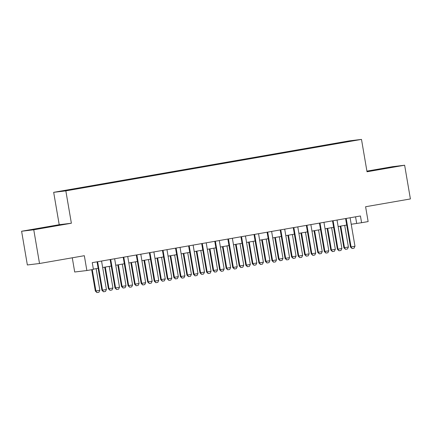 <?xml version="1.0" encoding="UTF-8"?>
<svg xmlns="http://www.w3.org/2000/svg" width="432" height="432" viewBox="0 0 432 432"><rect width="100%" height="100%" fill="white"/><g stroke="black" fill="none" stroke-linecap="round" stroke-linejoin="round"><path stroke-width="0.65" d="M46.791 227.302L36.056 229.03L46.791 227.302M383.654 168.664L372.919 170.392L383.654 168.664M75.481 189.14L70.114 190.004L75.481 189.14M72.279 257.796L74.704 272.003L86.864 270.535L93.409 269.401L92.254 262.656L360.434 215.973L361.589 222.718L368.129 221.578L365.596 206.739L410.4 198.941L404.638 165.224L392.477 166.693L366.919 171.137M21.6 231.25L27.362 264.967L39.523 263.498L33.761 229.781L71.372 223.236L65.837 190.863L53.676 192.332L59.211 224.705L21.6 231.25L33.761 229.781M65.837 190.863L361.492 139.401L349.331 140.87L53.676 192.332M349.574 141.318L343.532 142.414L349.591 141.426M333.445 144.212L333.293 143.851L330.993 144.126L74.585 188.762L62.494 190.987L67.489 190.388L84.181 187.601L338.278 143.37M333.293 143.851L347.679 141.345L352.679 140.74L338.288 143.246M86.864 270.535L84.332 255.701L39.523 263.498M361.492 139.401L367.027 171.769L404.638 165.224M351.221 224.257L361.589 222.718M93.366 269.141L98.15 268.31M102.659 267.527L111.235 266.031M115.744 265.248L124.313 263.758M128.828 262.969L137.398 261.479M141.907 260.69L150.476 259.2M154.991 258.417L163.561 256.921M168.07 256.138L176.645 254.648M181.154 253.859L189.724 252.369M194.238 251.586L202.808 250.09M207.317 249.307L215.887 247.817M220.401 247.028L228.971 245.538M233.48 244.75L242.055 243.259M246.564 242.476L255.134 240.98M259.648 240.197L268.218 238.707M272.727 237.919L281.297 236.428M285.811 235.645L294.381 234.149M298.89 233.366L307.465 231.876M311.974 231.088L320.544 229.597M325.058 228.814L333.628 227.318M338.137 226.535L346.707 225.045M355.552 216.821L356.659 223.312M331.074 144.623L330.993 144.126M347.539 141.637L347.679 141.345M71.372 223.236L59.211 224.705M350.109 217.771L354.974 246.235L354.051 248.189L352.085 248.53L351.054 246.915L350.46 246.985L345.6 218.554M354.974 246.235L351.054 246.915L346.189 218.452M352.085 248.53L350.46 246.985M340.195 226.179L343.888 247.779L348.403 247.028L344.704 225.391M348.403 247.028L347.474 248.983L345.514 249.323L343.888 247.779M340.783 226.076L344.477 247.709L345.514 249.323M337.03 220.045L341.896 248.508L340.967 250.463L339.007 250.803L337.97 249.194L337.381 249.264L332.516 220.833M341.896 248.508L337.97 249.194L333.104 220.73M339.007 250.803L337.381 249.264M323.946 222.323L328.811 250.787L327.883 252.742L325.922 253.082L324.886 251.473L324.297 251.543L319.437 223.106M328.811 250.787L324.886 251.473L320.02 223.004M325.922 253.082L324.297 251.543M310.867 224.602L315.733 253.066L314.804 255.02L312.838 255.361L311.807 253.746L311.213 253.822L306.353 225.385M315.733 253.066L311.807 253.746L306.941 225.283M312.838 255.361L311.213 253.822M297.783 226.876L302.648 255.344L301.72 257.294L299.759 257.639L298.723 256.025L298.134 256.095L293.274 227.664M302.648 255.344L298.723 256.025L293.857 227.561M299.759 257.639L298.134 256.095M327.11 228.452L330.804 250.058L331.398 249.988L335.324 249.302L331.625 227.669M335.324 249.302L334.395 251.257L332.429 251.597L330.804 250.058M327.699 228.35L331.398 249.988L332.429 251.597M314.032 230.731L317.725 252.337L318.314 252.266L322.24 251.581L318.541 229.948M322.24 251.581L321.311 253.535L319.351 253.876L317.725 252.337M314.615 230.629L318.314 252.266L319.351 253.876M300.947 233.01L304.641 254.615L309.155 253.859L305.462 232.222M309.155 253.859L308.232 255.814L306.266 256.154L304.641 254.615M301.536 232.907L305.235 254.54L306.266 256.154M287.869 235.283L291.557 256.889L296.077 256.138L292.378 234.5M296.077 256.138L295.148 258.088L293.188 258.433L291.557 256.889M288.452 235.181L292.151 256.819L293.188 258.433M284.699 229.154L289.564 257.618L288.641 259.573L286.675 259.913L285.644 258.304L285.05 258.374L280.19 229.937M289.564 257.618L285.644 258.304L280.778 229.84M286.675 259.913L285.05 258.374M274.784 237.562L278.478 259.168L279.067 259.097L282.992 258.412L279.293 236.779M282.992 258.412L282.064 260.366L280.103 260.707L278.478 259.168M275.373 237.46L279.067 259.097L280.103 260.707M271.62 231.433L276.485 259.897L275.557 261.851L273.596 262.192L272.56 260.577L271.971 260.653L267.106 232.216M276.485 259.897L272.56 260.577L267.694 232.114M273.596 262.192L271.971 260.653M261.7 239.841L265.394 261.446L269.914 260.69L266.215 239.053M269.914 260.69L268.985 262.645L267.019 262.985L265.394 261.446M262.289 239.738L265.988 261.371L267.019 262.985M258.536 233.707L263.401 262.175L262.472 264.125L260.512 264.47L259.475 262.856L258.887 262.926L254.027 234.495M263.401 262.175L259.475 262.856L254.61 234.392M260.512 264.47L258.887 262.926M248.621 242.114L252.315 263.72L256.829 262.969L253.13 241.331M256.829 262.969L255.901 264.919L253.94 265.264L252.315 263.72M249.205 242.017L252.904 263.65L253.94 265.264M245.457 235.985L250.322 264.449L249.394 266.404L247.428 266.744L246.397 265.135L245.803 265.205L240.943 236.774M250.322 264.449L246.397 265.135L241.531 236.671M247.428 266.744L245.803 265.205M235.537 244.393L239.231 265.999L239.825 265.928L243.745 265.243L240.052 243.61M243.745 265.243L242.822 267.197L240.856 267.538L239.231 265.999M236.126 244.291L239.825 265.928L240.856 267.538M232.373 238.264L237.238 266.728L236.309 268.682L234.349 269.023L233.312 267.413L232.724 267.484L227.864 239.047M237.238 266.728L233.312 267.413L228.447 238.945M234.349 269.023L232.724 267.484M222.458 246.672L226.147 268.277L230.666 267.521L226.967 245.884M230.666 267.521L229.738 269.476L227.777 269.816L226.147 268.277M223.042 246.569L226.741 268.207L227.777 269.816M219.289 240.543L224.154 269.006L223.231 270.961L221.265 271.301L220.234 269.687L219.64 269.757L214.78 241.326M224.154 269.006L220.234 269.687L215.368 241.223M221.265 271.301L219.64 269.757M209.374 248.951L213.068 270.551L217.582 269.8L213.883 248.162M217.582 269.8L216.653 271.755L214.693 272.095L213.068 270.551M209.963 248.848L213.656 270.481L214.693 272.095M206.21 242.816L211.075 271.28L210.146 273.235L208.186 273.58L207.149 271.966L206.561 272.036L201.695 243.605M211.075 271.28L207.149 271.966L202.284 243.502M208.186 273.58L206.561 272.036M196.29 251.224L199.984 272.83L200.578 272.759L204.503 272.074L200.804 250.441M204.503 272.074L203.575 274.028L201.609 274.374L199.984 272.83M196.879 251.122L200.578 272.759L201.609 274.374M193.126 245.095L197.991 273.559L197.062 275.513L195.102 275.854L194.065 274.244L193.477 274.315L188.617 245.878M197.991 273.559L194.065 274.244L189.2 245.781M195.102 275.854L193.477 274.315M183.211 253.503L186.905 275.108L187.493 275.038L191.419 274.352L187.72 252.72M191.419 274.352L190.49 276.307L188.53 276.647L186.905 275.108M183.794 253.4L187.493 275.038L188.53 276.647M170.127 255.782L173.821 277.387L178.335 276.631L174.641 254.993M178.335 276.631L177.412 278.586L175.446 278.926L173.821 277.387M170.716 255.679L174.415 277.312L175.446 278.926M157.048 258.055L160.736 279.661L165.256 278.91L161.557 257.272M165.256 278.91L164.327 280.859L162.367 281.205L160.736 279.661M157.631 257.958L161.33 279.59L162.367 281.205M180.047 247.374L184.912 275.837L183.983 277.792L182.018 278.132L180.986 276.518L180.392 276.593L175.532 248.157M184.912 275.837L180.986 276.518L176.121 248.054M182.018 278.132L180.392 276.593M166.963 249.647L171.828 278.116L170.899 280.066L168.939 280.411L167.902 278.797L167.314 278.867L162.454 250.436M171.828 278.116L167.902 278.797L163.037 250.333M168.939 280.411L167.314 278.867M153.878 251.926L158.744 280.39L157.82 282.344L155.855 282.685L154.823 281.075L154.229 281.146L149.369 252.715M158.744 280.39L154.823 281.075L149.958 252.612M155.855 282.685L154.229 281.146M143.964 260.334L147.658 281.939L148.246 281.869L152.172 281.183L148.473 259.551M152.172 281.183L151.243 283.138L149.283 283.478L147.658 281.939M144.553 260.231L148.246 281.869L149.283 283.478M140.8 254.205L145.665 282.668L144.736 284.623L142.776 284.963L141.739 283.349L141.151 283.424L136.285 254.988M145.665 282.668L141.739 283.349L136.874 254.885M142.776 284.963L141.151 283.424M130.88 262.613L134.573 284.218L139.093 283.462L135.394 261.824M139.093 283.462L138.164 285.417L136.199 285.757L134.573 284.218M131.468 262.51L135.167 284.143L136.199 285.757M127.715 256.484L132.581 284.947L131.652 286.902L129.692 287.242L128.655 285.628L128.066 285.698L123.206 257.267M132.581 284.947L128.655 285.628L123.79 257.164M129.692 287.242L128.066 285.698M117.801 264.892L121.495 286.492L126.009 285.741L122.31 264.103M126.009 285.741L125.08 287.696L123.12 288.036L121.495 286.492M118.384 264.789L122.083 286.421L123.12 288.036M114.637 258.757L119.502 287.221L118.573 289.175L116.608 289.516L115.576 287.906L114.982 287.977L110.122 259.546M119.502 287.221L115.576 287.906L110.711 259.443M116.608 289.516L114.982 287.977M104.717 267.165L108.41 288.77L109.004 288.7L112.925 288.014L109.231 266.382M112.925 288.014L112.001 289.969L110.036 290.309L108.41 288.77M105.305 267.062L109.004 288.7L110.036 290.309M101.552 261.036L106.418 289.499L105.489 291.454L103.529 291.794L102.492 290.185L101.903 290.255L97.043 261.819M106.418 289.499L102.492 290.185L97.627 261.716M103.529 291.794L101.903 290.255M91.681 269.698L95.326 291.049L99.846 290.293L96.147 268.661M99.846 290.293L98.917 292.248L96.957 292.588L95.326 291.049M92.264 269.595L95.92 290.979L96.957 292.588"/></g></svg>
